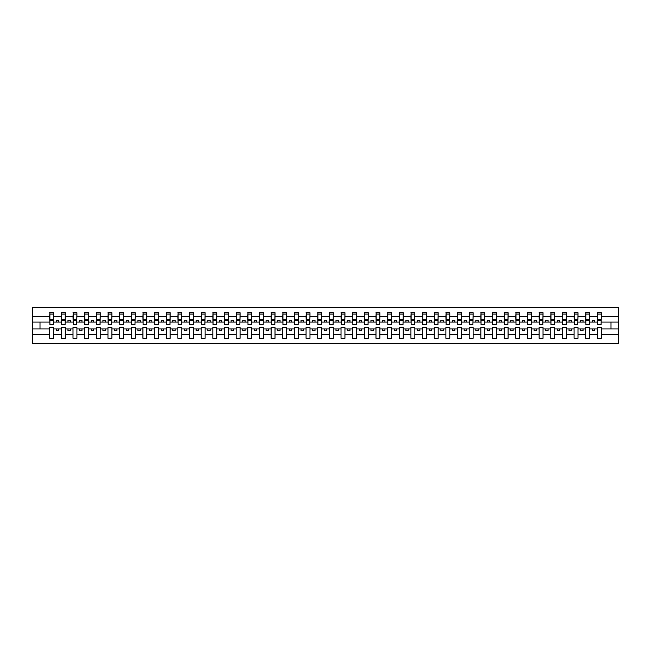 <?xml version="1.0" encoding="UTF-8"?>
<svg xmlns="http://www.w3.org/2000/svg" width="651" height="651" viewBox="0 0 651 651"><rect width="100%" height="100%" fill="white"/><g stroke="black" fill="none" stroke-linecap="round" stroke-linejoin="round"><path stroke-width="0.98" d="M597.382 334.329L589.643 334.329L589.643 327.551L585.729 327.551L585.729 334.329L577.99 334.329L577.99 327.551L574.076 327.551L574.076 334.329L566.337 334.329L566.337 327.551L562.423 327.551L562.423 334.329L554.685 334.329L554.685 327.551L550.77 327.551L550.77 334.329L543.032 334.329L543.032 327.551L539.118 327.551L539.118 334.329L531.379 334.329L531.379 327.551L527.465 327.551L527.465 334.329L519.726 334.329L519.726 327.551L515.812 327.551L515.812 334.329L508.073 334.329L508.073 327.551L504.159 327.551L504.159 334.329L496.42 334.329L496.42 327.551L492.506 327.551L492.506 334.329L484.767 334.329L484.767 327.551L480.853 327.551L480.853 334.329L473.114 334.329L473.114 327.551L469.2 327.551L469.2 334.329L461.461 334.329L461.461 327.551L457.547 327.551L457.547 334.329L449.808 334.329L449.808 327.551L445.894 327.551L445.894 334.329L438.156 334.329L438.156 327.551L434.241 327.551L434.241 334.329L426.503 334.329L426.503 327.551L422.589 327.551L422.589 334.329L414.85 334.329L414.85 327.551L410.936 327.551L410.936 334.329L403.197 334.329L403.197 327.551L399.283 327.551L399.283 334.329L391.544 334.329L391.544 327.551L387.63 327.551L387.63 334.329L379.891 334.329L379.891 327.551L375.977 327.551L375.977 334.329L368.246 334.329L368.246 327.551L364.324 327.551L364.324 334.329L356.593 334.329L356.593 327.551L352.671 327.551L352.671 334.329L344.94 334.329L344.94 327.551L341.018 327.551L341.018 334.329L333.288 334.329L333.288 327.551L329.365 327.551L329.365 334.329L321.635 334.329L321.635 327.551L317.712 327.551L317.712 334.329L309.982 334.329L309.982 327.551L306.06 327.551L306.06 334.329L298.329 334.329L298.329 327.551L294.407 327.551L294.407 334.329L286.676 334.329L286.676 327.551L282.754 327.551L282.754 334.329L275.023 334.329L275.023 327.551L271.109 327.551L271.109 334.329L263.37 334.329L263.37 327.551L259.456 327.551L259.456 334.329L251.717 334.329L251.717 327.551L247.803 327.551L247.803 334.329L240.064 334.329L240.064 327.551L236.15 327.551L236.15 334.329L228.411 334.329L228.411 327.551L224.497 327.551L224.497 334.329L216.759 334.329L216.759 327.551L212.844 327.551L212.844 334.329L205.106 334.329L205.106 327.551L201.192 327.551L201.192 334.329L193.453 334.329L193.453 327.551L189.539 327.551L189.539 334.329L181.8 334.329L181.8 327.551L177.886 327.551L177.886 334.329L170.147 334.329L170.147 327.551L166.233 327.551L166.233 334.329L158.494 334.329L158.494 327.551L154.58 327.551L154.58 334.329L146.841 334.329L146.841 327.551L142.927 327.551L142.927 334.329L135.188 334.329L135.188 327.551L131.274 327.551L131.274 334.329L123.535 334.329L123.535 327.551L119.621 327.551L119.621 334.329L111.882 334.329L111.882 327.551L107.968 327.551L107.968 334.329L100.23 334.329L100.23 327.551L96.315 327.551L96.315 334.329L88.577 334.329L88.577 327.551L84.663 327.551L84.663 334.329L76.924 334.329L76.924 327.551L73.01 327.551L73.01 334.329L65.271 334.329L65.271 327.551L61.357 327.551L61.357 334.329L53.618 334.329L53.618 327.551L49.704 327.551L49.704 334.329L32.55 334.329L32.55 343.679L618.45 343.679L618.45 334.329L601.296 334.329L601.296 338.317L597.382 338.317L597.382 328.95L592.345 328.95L592.345 330.724L594.68 330.724L594.68 328.95M601.296 334.329L601.296 327.551L597.382 327.551L597.382 328.95M585.729 334.329L585.729 338.317L589.643 338.317L589.643 334.329M574.076 334.329L574.076 338.317L577.99 338.317L577.99 334.329M562.423 334.329L562.423 338.317L566.337 338.317L566.337 334.329M550.77 334.329L550.77 338.317L554.685 338.317L554.685 334.329M539.118 334.329L539.118 338.317L543.032 338.317L543.032 334.329M527.465 334.329L527.465 338.317L531.379 338.317L531.379 334.329M515.812 334.329L515.812 338.317L519.726 338.317L519.726 334.329M504.159 334.329L504.159 338.317L508.073 338.317L508.073 334.329M492.506 334.329L492.506 338.317L496.42 338.317L496.42 334.329M480.853 334.329L480.853 338.317L484.767 338.317L484.767 334.329M469.2 334.329L469.2 338.317L473.114 338.317L473.114 334.329M457.547 334.329L457.547 338.317L461.461 338.317L461.461 334.329M445.894 334.329L445.894 338.317L449.808 338.317L449.808 334.329M434.241 334.329L434.241 338.317L438.156 338.317L438.156 334.329M422.589 334.329L422.589 338.317L426.503 338.317L426.503 334.329M410.936 334.329L410.936 338.317L414.85 338.317L414.85 334.329M399.283 334.329L399.283 338.317L403.197 338.317L403.197 334.329M387.63 334.329L387.63 338.317L391.544 338.317L391.544 334.329M375.977 334.329L375.977 338.317L379.891 338.317L379.891 334.329M364.324 334.329L364.324 338.317L368.246 338.317L368.246 334.329M352.671 334.329L352.671 338.317L356.593 338.317L356.593 334.329M341.018 334.329L341.018 338.317L344.94 338.317L344.94 334.329M329.365 334.329L329.365 338.317L333.288 338.317L333.288 334.329M317.712 334.329L317.712 338.317L321.635 338.317L321.635 334.329M306.06 334.329L306.06 338.317L309.982 338.317L309.982 334.329M294.407 334.329L294.407 338.317L298.329 338.317L298.329 334.329M282.754 334.329L282.754 338.317L286.676 338.317L286.676 334.329M271.109 334.329L271.109 338.317L275.023 338.317L275.023 334.329M259.456 334.329L259.456 338.317L263.37 338.317L263.37 334.329M247.803 334.329L247.803 338.317L251.717 338.317L251.717 334.329M236.15 334.329L236.15 338.317L240.064 338.317L240.064 334.329M224.497 334.329L224.497 338.317L228.411 338.317L228.411 334.329M212.844 334.329L212.844 338.317L216.759 338.317L216.759 334.329M201.192 334.329L201.192 338.317L205.106 338.317L205.106 334.329M189.539 334.329L189.539 338.317L193.453 338.317L193.453 334.329M177.886 334.329L177.886 338.317L181.8 338.317L181.8 334.329M166.233 334.329L166.233 338.317L170.147 338.317L170.147 334.329M154.58 334.329L154.58 338.317L158.494 338.317L158.494 334.329M142.927 334.329L142.927 338.317L146.841 338.317L146.841 334.329M131.274 334.329L131.274 338.317L135.188 338.317L135.188 334.329M119.621 334.329L119.621 338.317L123.535 338.317L123.535 334.329M107.968 334.329L107.968 338.317L111.882 338.317L111.882 334.329M96.315 334.329L96.315 338.317L100.23 338.317L100.23 334.329M84.663 334.329L84.663 338.317L88.577 338.317L88.577 334.329M73.01 334.329L73.01 338.317L76.924 338.317L76.924 334.329M61.357 334.329L61.357 338.317L65.271 338.317L65.271 334.329M597.569 324.149L601.109 324.149L601.109 324.711L597.569 324.711L597.569 312.683L597.382 316.671L589.643 316.671L589.456 323.449M597.569 323.449L597.382 316.671M585.916 324.149L589.456 324.149L589.456 324.711L585.916 324.711L585.916 312.683L585.729 316.671L577.99 316.671L577.803 323.449M585.916 323.449L585.729 316.671M574.263 324.149L577.803 324.149L577.803 324.711L574.263 324.711L574.263 312.683L574.076 316.671L566.337 316.671L566.15 323.449M574.263 323.449L574.076 316.671M562.61 324.149L566.15 324.149L566.15 324.711L562.61 324.711L562.61 312.683L562.423 316.671L554.685 316.671L554.497 323.449M562.61 323.449L562.423 316.671M550.958 324.149L554.497 324.149L554.497 324.711L550.958 324.711L550.958 312.683L550.77 316.671L543.032 316.671L542.844 323.449M550.958 323.449L550.77 316.671M539.305 324.149L542.844 324.149L542.844 324.711L539.305 324.711L539.305 312.683L539.118 316.671L531.379 316.671L531.192 323.449M539.305 323.449L539.118 316.671M527.652 324.149L531.192 324.149L531.192 324.711L527.652 324.711L527.652 312.683L527.465 316.671L519.726 316.671L519.539 323.449M527.652 323.449L527.465 316.671M515.999 324.149L519.539 324.149L519.539 324.711L515.999 324.711L515.999 312.683L515.812 316.671L508.073 316.671L507.886 323.449M515.999 323.449L515.812 316.671M504.346 324.149L507.886 324.149L507.886 324.711L504.346 324.711L504.346 312.683L504.159 316.671L496.42 316.671L496.233 323.449M504.346 323.449L504.159 316.671M492.693 324.149L496.233 324.149L496.233 324.711L492.693 324.711L492.693 312.683L492.506 316.671L484.767 316.671L484.58 323.449M492.693 323.449L492.506 316.671M481.04 324.149L484.58 324.149L484.58 324.711L481.04 324.711L481.04 312.683L480.853 316.671L473.114 316.671L472.927 323.449M481.04 323.449L480.853 316.671M469.387 324.149L472.927 324.149L472.927 324.711L469.387 324.711L469.387 312.683L469.2 316.671L461.461 316.671L461.274 323.449M469.387 323.449L469.2 316.671M457.734 324.149L461.274 324.149L461.274 324.711L457.734 324.711L457.734 312.683L457.547 316.671L449.808 316.671L449.621 323.449M457.734 323.449L457.547 316.671M446.081 324.149L449.621 324.149L449.621 324.711L446.081 324.711L446.081 312.683L445.894 316.671L438.156 316.671L437.968 323.449M446.081 323.449L445.894 316.671M434.429 324.149L437.968 324.149L437.968 324.711L434.429 324.711L434.429 312.683L434.241 316.671L426.503 316.671L426.315 323.449M434.429 323.449L434.241 316.671M422.776 324.149L426.315 324.149L426.315 324.711L422.776 324.711L422.776 312.683L422.589 316.671L414.85 316.671L414.671 323.449M422.776 323.449L422.589 316.671M411.123 324.149L414.671 324.149L414.671 324.711L411.123 324.711L411.123 312.683L410.936 316.671L403.197 316.671L403.018 323.449M411.123 323.449L410.936 316.671M399.47 324.149L403.018 324.149L403.018 324.711L399.47 324.711L399.47 312.683L399.283 316.671L391.544 316.671L391.365 323.449M399.47 323.449L399.283 316.671M387.817 324.149L391.365 324.149L391.365 324.711L387.817 324.711L387.817 312.683L387.63 316.671L379.891 316.671L379.712 323.449M387.817 323.449L387.63 316.671M376.164 324.149L379.712 324.149L379.712 324.711L376.164 324.711L376.164 312.683L375.977 316.671L368.246 316.671L368.059 323.449M376.164 323.449L375.977 316.671M364.511 324.149L368.059 324.149L368.059 324.711L364.511 324.711L364.511 312.683L364.324 316.671L356.593 316.671L356.406 323.449M364.511 323.449L364.324 316.671M352.858 324.149L356.406 324.149L356.406 324.711L352.858 324.711L352.858 312.683L352.671 316.671L344.94 316.671L344.753 323.449M352.858 323.449L352.671 316.671M341.205 324.149L344.753 324.149L344.753 324.711L341.205 324.711L341.205 312.683L341.018 316.671L333.288 316.671L333.1 323.449M341.205 323.449L341.018 316.671M329.552 324.149L333.1 324.149L333.1 324.711L329.552 324.711L329.552 312.683L329.365 316.671L321.635 316.671L321.448 323.449M329.552 323.449L329.365 316.671M317.9 324.149L321.448 324.149L321.448 324.711L317.9 324.711L317.9 312.683L317.712 316.671L309.982 316.671L309.795 323.449M317.9 323.449L317.712 316.671M306.247 324.149L309.795 324.149L309.795 324.711L306.247 324.711L306.247 312.683L306.06 316.671L298.329 316.671L298.142 323.449M306.247 323.449L306.06 316.671M294.594 324.149L298.142 324.149L298.142 324.711L294.594 324.711L294.594 312.683L294.407 316.671L286.676 316.671L286.489 323.449M294.594 323.449L294.407 316.671M282.941 324.149L286.489 324.149L286.489 324.711L282.941 324.711L282.941 312.683L282.754 316.671L275.023 316.671L274.836 323.449M282.941 323.449L282.754 316.671M271.288 324.149L274.836 324.149L274.836 324.711L271.288 324.711L271.288 312.683L271.109 316.671L263.37 316.671L263.183 323.449M271.288 323.449L271.109 316.671M259.635 324.149L263.183 324.149L263.183 324.711L259.635 324.711L259.635 312.683L259.456 316.671L251.717 316.671L251.53 323.449M259.635 323.449L259.456 316.671M247.982 324.149L251.53 324.149L251.53 324.711L247.982 324.711L247.982 312.683L247.803 316.671L240.064 316.671L239.877 323.449M247.982 323.449L247.803 316.671M236.329 324.149L239.877 324.149L239.877 324.711L236.329 324.711L236.329 312.683L236.15 316.671L228.411 316.671L228.224 323.449M236.329 323.449L236.15 316.671M224.685 324.149L228.224 324.149L228.224 324.711L224.685 324.711L224.685 312.683L224.497 316.671L216.759 316.671L216.571 323.449M224.685 323.449L224.497 316.671M213.032 324.149L216.571 324.149L216.571 324.711L213.032 324.711L213.032 312.683L212.844 316.671L205.106 316.671L204.919 323.449M213.032 323.449L212.844 316.671M201.379 324.149L204.919 324.149L204.919 324.711L201.379 324.711L201.379 312.683L201.192 316.671L193.453 316.671L193.266 323.449M201.379 323.449L201.192 316.671M189.726 324.149L193.266 324.149L193.266 324.711L189.726 324.711L189.726 312.683L189.539 316.671L181.8 316.671L181.613 323.449M189.726 323.449L189.539 316.671M178.073 324.149L181.613 324.149L181.613 324.711L178.073 324.711L178.073 312.683L177.886 316.671L170.147 316.671L169.96 323.449M178.073 323.449L177.886 316.671M166.42 324.149L169.96 324.149L169.96 324.711L166.42 324.711L166.42 312.683L166.233 316.671L158.494 316.671L158.307 323.449M166.42 323.449L166.233 316.671M154.767 324.149L158.307 324.149L158.307 324.711L154.767 324.711L154.767 312.683L154.58 316.671L146.841 316.671L146.654 323.449M154.767 323.449L154.58 316.671M143.114 324.149L146.654 324.149L146.654 324.711L143.114 324.711L143.114 312.683L142.927 316.671L135.188 316.671L135.001 323.449M143.114 323.449L142.927 316.671M131.461 324.149L135.001 324.149L135.001 324.711L131.461 324.711L131.461 312.683L131.274 316.671L123.535 316.671L123.348 323.449M131.461 323.449L131.274 316.671M119.808 324.149L123.348 324.149L123.348 324.711L119.808 324.711L119.808 312.683L119.621 316.671L111.882 316.671L111.695 323.449M119.808 323.449L119.621 316.671M108.156 324.149L111.695 324.149L111.695 324.711L108.156 324.711L108.156 312.683L107.968 316.671L100.23 316.671L100.042 323.449M108.156 323.449L107.968 316.671M96.503 324.149L100.042 324.149L100.042 324.711L96.503 324.711L96.503 312.683L96.315 316.671L88.577 316.671L88.39 323.449M96.503 323.449L96.315 316.671M84.85 324.149L88.39 324.149L88.39 324.711L84.85 324.711L84.85 312.683L84.663 316.671L76.924 316.671L76.737 323.449M84.85 323.449L84.663 316.671M73.197 324.149L76.737 324.149L76.737 324.711L73.197 324.711L73.197 312.683L73.01 316.671L65.271 316.671L65.084 323.449M73.197 323.449L73.01 316.671M61.544 324.149L65.084 324.149L65.084 324.711L61.544 324.711L61.544 312.683L61.357 316.671L53.618 316.671L53.431 312.683L53.431 324.711L49.891 324.711L49.891 320.642L53.431 320.642M61.544 323.449L61.357 316.671M49.704 334.329L49.704 338.317L53.618 338.317L53.618 334.329M49.891 320.642L49.891 312.683L49.704 316.671L32.55 316.671L32.55 307.321L618.45 307.321L618.45 316.671L601.296 316.671L601.109 323.449M49.891 323.449L49.704 316.671M597.382 312.683L601.296 312.683L601.296 316.671M585.729 312.683L589.643 312.683L589.643 316.671M574.076 312.683L577.99 312.683L577.99 316.671M562.423 312.683L566.337 312.683L566.337 316.671M550.77 312.683L554.685 312.683L554.685 316.671M539.118 312.683L543.032 312.683L543.032 316.671M527.465 312.683L531.379 312.683L531.379 316.671M515.812 312.683L519.726 312.683L519.726 316.671M504.159 312.683L508.073 312.683L508.073 316.671M492.506 312.683L496.42 312.683L496.42 316.671M480.853 312.683L484.767 312.683L484.767 316.671M469.2 312.683L473.114 312.683L473.114 316.671M457.547 312.683L461.461 312.683L461.461 316.671M445.894 312.683L449.808 312.683L449.808 316.671M434.241 312.683L438.156 312.683L438.156 316.671M422.589 312.683L426.503 312.683L426.503 316.671M410.936 312.683L414.85 312.683L414.85 316.671M399.283 312.683L403.197 312.683L403.197 316.671M387.63 312.683L391.544 312.683L391.544 316.671M375.977 312.683L379.891 312.683L379.891 316.671M364.324 312.683L368.246 312.683L368.246 316.671M352.671 312.683L356.593 312.683L356.593 316.671M341.018 312.683L344.94 312.683L344.94 316.671M329.365 312.683L333.288 312.683L333.288 316.671M317.712 312.683L321.635 312.683L321.635 316.671M306.06 312.683L309.982 312.683L309.982 316.671M294.407 312.683L298.329 312.683L298.329 316.671M282.754 312.683L286.676 312.683L286.676 316.671M271.109 312.683L275.023 312.683L275.023 316.671M259.456 312.683L263.37 312.683L263.37 316.671M247.803 312.683L251.717 312.683L251.717 316.671M236.15 312.683L240.064 312.683L240.064 316.671M224.497 312.683L228.411 312.683L228.411 316.671M212.844 312.683L216.759 312.683L216.759 316.671M201.192 312.683L205.106 312.683L205.106 316.671M189.539 312.683L193.453 312.683L193.453 316.671M177.886 312.683L181.8 312.683L181.8 316.671M166.233 312.683L170.147 312.683L170.147 316.671M154.58 312.683L158.494 312.683L158.494 316.671M142.927 312.683L146.841 312.683L146.841 316.671M131.274 312.683L135.188 312.683L135.188 316.671M119.621 312.683L123.535 312.683L123.535 316.671M107.968 312.683L111.882 312.683L111.882 316.671M96.315 312.683L100.23 312.683L100.23 316.671M84.663 312.683L88.577 312.683L88.577 316.671M73.01 312.683L76.924 312.683L76.924 316.671M61.357 312.683L65.271 312.683L65.271 316.671M49.704 312.683L53.618 312.683M592.345 328.95L589.643 328.95M597.382 322.05L594.68 322.05L594.68 320.276L592.345 320.276L592.345 322.05L589.643 322.05M592.345 322.05L594.68 322.05M583.027 330.724L583.027 328.95L580.692 328.95L580.692 330.724L583.027 330.724M580.692 328.95L577.99 328.95M585.729 328.95L583.027 328.95M585.729 322.05L583.027 322.05L583.027 320.276L580.692 320.276L580.692 322.05L577.99 322.05M580.692 322.05L583.027 322.05M571.375 330.724L571.375 328.95L569.039 328.95L569.039 330.724L571.375 330.724M569.039 328.95L566.337 328.95M574.076 328.95L571.375 328.95M574.076 322.05L571.375 322.05L571.375 320.276L569.039 320.276L569.039 322.05L566.337 322.05M569.039 322.05L571.375 322.05M559.722 330.724L559.722 328.95L557.386 328.95L557.386 330.724L559.722 330.724M557.386 328.95L554.685 328.95M562.423 328.95L559.722 328.95M562.423 322.05L559.722 322.05L559.722 320.276L557.386 320.276L557.386 322.05L554.685 322.05M557.386 322.05L559.722 322.05M548.069 330.724L548.069 328.95L545.733 328.95L545.733 330.724L548.069 330.724M545.733 328.95L543.032 328.95M550.77 328.95L548.069 328.95M550.77 322.05L548.069 322.05L548.069 320.276L545.733 320.276L545.733 322.05L543.032 322.05M545.733 322.05L548.069 322.05M536.416 330.724L536.416 328.95L534.08 328.95L534.08 330.724L536.416 330.724M534.08 328.95L531.379 328.95M539.118 328.95L536.416 328.95M539.118 322.05L536.416 322.05L536.416 320.276L534.08 320.276L534.08 322.05L531.379 322.05M534.08 322.05L536.416 322.05M524.763 330.724L524.763 328.95L522.428 328.95L522.428 330.724L524.763 330.724M522.428 328.95L519.726 328.95M527.465 328.95L524.763 328.95M527.465 322.05L524.763 322.05L524.763 320.276L522.428 320.276L522.428 322.05L519.726 322.05M522.428 322.05L524.763 322.05M513.11 330.724L513.11 328.95L510.775 328.95L510.775 330.724L513.11 330.724M510.775 328.95L508.073 328.95M515.812 328.95L513.11 328.95M515.812 322.05L513.11 322.05L513.11 320.276L510.775 320.276L510.775 322.05L508.073 322.05M510.775 322.05L513.11 322.05M501.457 330.724L501.457 328.95L499.13 328.95L499.13 330.724L501.457 330.724M499.13 328.95L496.42 328.95M504.159 328.95L501.457 328.95M504.159 322.05L501.457 322.05L501.457 320.276L499.13 320.276L499.13 322.05L496.42 322.05M499.13 322.05L501.457 322.05M489.804 330.724L489.804 328.95L487.477 328.95L487.477 330.724L489.804 330.724M487.477 328.95L484.767 328.95M492.506 328.95L489.804 328.95M492.506 322.05L489.804 322.05L489.804 320.276L487.477 320.276L487.477 322.05L484.767 322.05M487.477 322.05L489.804 322.05M478.151 330.724L478.151 328.95L475.824 328.95L475.824 330.724L478.151 330.724M475.824 328.95L473.114 328.95M480.853 328.95L478.151 328.95M480.853 322.05L478.151 322.05L478.151 320.276L475.824 320.276L475.824 322.05L473.114 322.05M475.824 322.05L478.151 322.05M466.498 330.724L466.498 328.95L464.171 328.95L464.171 330.724L466.498 330.724M464.171 328.95L461.461 328.95M469.2 328.95L466.498 328.95M469.2 322.05L466.498 322.05L466.498 320.276L464.171 320.276L464.171 322.05L461.461 322.05M464.171 322.05L466.498 322.05M454.846 330.724L454.846 328.95L452.518 328.95L452.518 330.724L454.846 330.724M452.518 328.95L449.808 328.95M457.547 328.95L454.846 328.95M457.547 322.05L454.846 322.05L454.846 320.276L452.518 320.276L452.518 322.05L449.808 322.05M452.518 322.05L454.846 322.05M443.193 330.724L443.193 328.95L440.865 328.95L440.865 330.724L443.193 330.724M440.865 328.95L438.156 328.95M445.894 328.95L443.193 328.95M445.894 322.05L443.193 322.05L443.193 320.276L440.865 320.276L440.865 322.05L438.156 322.05M440.865 322.05L443.193 322.05M431.54 330.724L431.54 328.95L429.212 328.95L429.212 330.724L431.54 330.724M429.212 328.95L426.503 328.95M434.241 328.95L431.54 328.95M434.241 322.05L431.54 322.05L431.54 320.276L429.212 320.276L429.212 322.05L426.503 322.05M429.212 322.05L431.54 322.05M419.887 330.724L419.887 328.95L417.56 328.95L417.56 330.724L419.887 330.724M417.56 328.95L414.85 328.95M422.589 328.95L419.887 328.95M422.589 322.05L419.887 322.05L419.887 320.276L417.56 320.276L417.56 322.05L414.85 322.05M417.56 322.05L419.887 322.05M408.234 330.724L408.234 328.95L405.907 328.95L405.907 330.724L408.234 330.724M405.907 328.95L403.197 328.95M410.936 328.95L408.234 328.95M410.936 322.05L408.234 322.05L408.234 320.276L405.907 320.276L405.907 322.05L403.197 322.05M405.907 322.05L408.234 322.05M396.581 330.724L396.581 328.95L394.254 328.95L394.254 330.724L396.581 330.724M394.254 328.95L391.544 328.95M399.283 328.95L396.581 328.95M399.283 322.05L396.581 322.05L396.581 320.276L394.254 320.276L394.254 322.05L391.544 322.05M394.254 322.05L396.581 322.05M384.928 330.724L384.928 328.95L382.601 328.95L382.601 330.724L384.928 330.724M382.601 328.95L379.891 328.95M387.63 328.95L384.928 328.95M387.63 322.05L384.928 322.05L384.928 320.276L382.601 320.276L382.601 322.05L379.891 322.05M382.601 322.05L384.928 322.05M373.275 330.724L373.275 328.95L370.948 328.95L370.948 330.724L373.275 330.724M370.948 328.95L368.246 328.95M375.977 328.95L373.275 328.95M375.977 322.05L373.275 322.05L373.275 320.276L370.948 320.276L370.948 322.05L368.246 322.05M370.948 322.05L373.275 322.05M361.622 330.724L361.622 328.95L359.295 328.95L359.295 330.724L361.622 330.724M359.295 328.95L356.593 328.95M364.324 328.95L361.622 328.95M364.324 322.05L361.622 322.05L361.622 320.276L359.295 320.276L359.295 322.05L356.593 322.05M359.295 322.05L361.622 322.05M349.969 330.724L349.969 328.95L347.642 328.95L347.642 330.724L349.969 330.724M347.642 328.95L344.94 328.95M352.671 328.95L349.969 328.95M352.671 322.05L349.969 322.05L349.969 320.276L347.642 320.276L347.642 322.05L344.94 322.05M347.642 322.05L349.969 322.05M338.317 330.724L338.317 328.95L335.989 328.95L335.989 330.724L338.317 330.724M335.989 328.95L333.288 328.95M341.018 328.95L338.317 328.95M341.018 322.05L338.317 322.05L338.317 320.276L335.989 320.276L335.989 322.05L333.288 322.05M335.989 322.05L338.317 322.05M326.664 330.724L326.664 328.95L324.336 328.95L324.336 330.724L326.664 330.724M324.336 328.95L321.635 328.95M329.365 328.95L326.664 328.95M329.365 322.05L326.664 322.05L326.664 320.276L324.336 320.276L324.336 322.05L321.635 322.05M324.336 322.05L326.664 322.05M315.011 330.724L315.011 328.95L312.683 328.95L312.683 330.724L315.011 330.724M312.683 328.95L309.982 328.95M317.712 328.95L315.011 328.95M317.712 322.05L315.011 322.05L315.011 320.276L312.683 320.276L312.683 322.05L309.982 322.05M312.683 322.05L315.011 322.05M303.358 330.724L303.358 328.95L301.031 328.95L301.031 330.724L303.358 330.724M301.031 328.95L298.329 328.95M306.06 328.95L303.358 328.95M306.06 322.05L303.358 322.05L303.358 320.276L301.031 320.276L301.031 322.05L298.329 322.05M301.031 322.05L303.358 322.05M291.705 330.724L291.705 328.95L289.378 328.95L289.378 330.724L291.705 330.724M289.378 328.95L286.676 328.95M294.407 328.95L291.705 328.95M294.407 322.05L291.705 322.05L291.705 320.276L289.378 320.276L289.378 322.05L286.676 322.05M289.378 322.05L291.705 322.05M280.052 330.724L280.052 328.95L277.725 328.95L277.725 330.724L280.052 330.724M277.725 328.95L275.023 328.95M282.754 328.95L280.052 328.95M282.754 322.05L280.052 322.05L280.052 320.276L277.725 320.276L277.725 322.05L275.023 322.05M277.725 322.05L280.052 322.05M268.399 330.724L268.399 328.95L266.072 328.95L266.072 330.724L268.399 330.724M266.072 328.95L263.37 328.95M271.109 328.95L268.399 328.95M271.109 322.05L268.399 322.05L268.399 320.276L266.072 320.276L266.072 322.05L263.37 322.05M266.072 322.05L268.399 322.05M256.746 330.724L256.746 328.95L254.419 328.95L254.419 330.724L256.746 330.724M254.419 328.95L251.717 328.95M259.456 328.95L256.746 328.95M259.456 322.05L256.746 322.05L256.746 320.276L254.419 320.276L254.419 322.05L251.717 322.05M254.419 322.05L256.746 322.05M245.093 330.724L245.093 328.95L242.766 328.95L242.766 330.724L245.093 330.724M242.766 328.95L240.064 328.95M247.803 328.95L245.093 328.95M247.803 322.05L245.093 322.05L245.093 320.276L242.766 320.276L242.766 322.05L240.064 322.05M242.766 322.05L245.093 322.05M233.44 330.724L233.44 328.95L231.113 328.95L231.113 330.724L233.44 330.724M231.113 328.95L228.411 328.95M236.15 328.95L233.44 328.95M236.15 322.05L233.44 322.05L233.44 320.276L231.113 320.276L231.113 322.05L228.411 322.05M231.113 322.05L233.44 322.05M221.788 330.724L221.788 328.95L219.46 328.95L219.46 330.724L221.788 330.724M219.46 328.95L216.759 328.95M224.497 328.95L221.788 328.95M224.497 322.05L221.788 322.05L221.788 320.276L219.46 320.276L219.46 322.05L216.759 322.05M219.46 322.05L221.788 322.05M210.135 330.724L210.135 328.95L207.807 328.95L207.807 330.724L210.135 330.724M207.807 328.95L205.106 328.95M212.844 328.95L210.135 328.95M212.844 322.05L210.135 322.05L210.135 320.276L207.807 320.276L207.807 322.05L205.106 322.05M207.807 322.05L210.135 322.05M198.482 330.724L198.482 328.95L196.154 328.95L196.154 330.724L198.482 330.724M196.154 328.95L193.453 328.95M201.192 328.95L198.482 328.95M201.192 322.05L198.482 322.05L198.482 320.276L196.154 320.276L196.154 322.05L193.453 322.05M196.154 322.05L198.482 322.05M186.829 330.724L186.829 328.95L184.502 328.95L184.502 330.724L186.829 330.724M184.502 328.95L181.8 328.95M189.539 328.95L186.829 328.95M189.539 322.05L186.829 322.05L186.829 320.276L184.502 320.276L184.502 322.05L181.8 322.05M184.502 322.05L186.829 322.05M175.176 330.724L175.176 328.95L172.849 328.95L172.849 330.724L175.176 330.724M172.849 328.95L170.147 328.95M177.886 328.95L175.176 328.95M177.886 322.05L175.176 322.05L175.176 320.276L172.849 320.276L172.849 322.05L170.147 322.05M172.849 322.05L175.176 322.05M163.523 330.724L163.523 328.95L161.196 328.95L161.196 330.724L163.523 330.724M161.196 328.95L158.494 328.95M166.233 328.95L163.523 328.95M166.233 322.05L163.523 322.05L163.523 320.276L161.196 320.276L161.196 322.05L158.494 322.05M161.196 322.05L163.523 322.05M151.87 330.724L151.87 328.95L149.543 328.95L149.543 330.724L151.87 330.724M149.543 328.95L146.841 328.95M154.58 328.95L151.87 328.95M154.58 322.05L151.87 322.05L151.87 320.276L149.543 320.276L149.543 322.05L146.841 322.05M149.543 322.05L151.87 322.05M140.225 330.724L140.225 328.95L137.89 328.95L137.89 330.724L140.225 330.724M137.89 328.95L135.188 328.95M142.927 328.95L140.225 328.95M142.927 322.05L140.225 322.05L140.225 320.276L137.89 320.276L137.89 322.05L135.188 322.05M137.89 322.05L140.225 322.05M128.572 330.724L128.572 328.95L126.237 328.95L126.237 330.724L128.572 330.724M126.237 328.95L123.535 328.95M131.274 328.95L128.572 328.95M131.274 322.05L128.572 322.05L128.572 320.276L126.237 320.276L126.237 322.05L123.535 322.05M126.237 322.05L128.572 322.05M116.92 330.724L116.92 328.95L114.584 328.95L114.584 330.724L116.92 330.724M114.584 328.95L111.882 328.95M119.621 328.95L116.92 328.95M119.621 322.05L116.92 322.05L116.92 320.276L114.584 320.276L114.584 322.05L111.882 322.05M114.584 322.05L116.92 322.05M105.267 330.724L105.267 328.95L102.931 328.95L102.931 330.724L105.267 330.724M102.931 328.95L100.23 328.95M107.968 328.95L105.267 328.95M107.968 322.05L105.267 322.05L105.267 320.276L102.931 320.276L102.931 322.05L100.23 322.05M102.931 322.05L105.267 322.05M93.614 330.724L93.614 328.95L91.278 328.95L91.278 330.724L93.614 330.724M91.278 328.95L88.577 328.95M96.315 328.95L93.614 328.95M96.315 322.05L93.614 322.05L93.614 320.276L91.278 320.276L91.278 322.05L88.577 322.05M91.278 322.05L93.614 322.05M81.961 330.724L81.961 328.95L79.625 328.95L79.625 330.724L81.961 330.724M79.625 328.95L76.924 328.95M84.663 328.95L81.961 328.95M84.663 322.05L81.961 322.05L81.961 320.276L79.625 320.276L79.625 322.05L76.924 322.05M79.625 322.05L81.961 322.05M70.308 330.724L70.308 328.95L67.973 328.95L67.973 330.724L70.308 330.724M67.973 328.95L65.271 328.95M73.01 328.95L70.308 328.95M73.01 322.05L70.308 322.05L70.308 320.276L67.973 320.276L67.973 322.05L65.271 322.05M67.973 322.05L70.308 322.05M58.655 330.724L58.655 328.95L56.32 328.95L56.32 330.724L58.655 330.724M56.32 328.95L53.618 328.95M61.357 328.95L58.655 328.95M61.357 322.05L58.655 322.05L58.655 320.276L56.32 320.276L56.32 322.05L53.618 322.05L53.618 316.671M56.32 322.05L58.655 322.05M53.618 322.05L53.431 323.449M49.704 328.95L32.55 328.95L32.55 316.671M32.55 334.329L32.55 328.95M49.704 322.05L32.55 322.05M618.45 334.329L618.45 316.671M40.004 328.95L40.004 322.05M618.45 322.05L610.996 322.05L610.996 328.95L601.296 328.95M618.45 328.95L610.996 328.95M610.996 322.05L601.296 322.05M49.891 319.739L53.431 319.739M65.271 312.683L65.084 324.149M61.544 320.642L65.084 320.642M61.544 319.739L65.084 319.739M76.924 312.683L76.737 324.149M73.197 320.642L76.737 320.642M73.197 319.739L76.737 319.739M88.577 312.683L88.39 324.149M84.85 320.642L88.39 320.642M84.85 319.739L88.39 319.739M100.23 312.683L100.042 324.149M96.503 320.642L100.042 320.642M96.503 319.739L100.042 319.739M111.882 312.683L111.695 324.149M108.156 320.642L111.695 320.642M108.156 319.739L111.695 319.739M123.535 312.683L123.348 324.149M119.808 320.642L123.348 320.642M119.808 319.739L123.348 319.739M135.188 312.683L135.001 324.149M131.461 320.642L135.001 320.642M131.461 319.739L135.001 319.739M146.841 312.683L146.654 324.149M143.114 320.642L146.654 320.642M143.114 319.739L146.654 319.739M158.494 312.683L158.307 324.149M154.767 320.642L158.307 320.642M154.767 319.739L158.307 319.739M170.147 312.683L169.96 324.149M166.42 320.642L169.96 320.642M166.42 319.739L169.96 319.739M181.8 312.683L181.613 324.149M178.073 320.642L181.613 320.642M178.073 319.739L181.613 319.739M193.453 312.683L193.266 324.149M189.726 320.642L193.266 320.642M189.726 319.739L193.266 319.739M205.106 312.683L204.919 324.149M201.379 320.642L204.919 320.642M201.379 319.739L204.919 319.739M216.759 312.683L216.571 324.149M213.032 320.642L216.571 320.642M213.032 319.739L216.571 319.739M228.411 312.683L228.224 324.149M224.685 320.642L228.224 320.642M224.685 319.739L228.224 319.739M240.064 312.683L239.877 324.149M236.329 320.642L239.877 320.642M236.329 319.739L239.877 319.739M251.717 312.683L251.53 324.149M247.982 320.642L251.53 320.642M247.982 319.739L251.53 319.739M263.37 312.683L263.183 324.149M259.635 320.642L263.183 320.642M259.635 319.739L263.183 319.739M275.023 312.683L274.836 324.149M271.288 320.642L274.836 320.642M271.288 319.739L274.836 319.739M286.676 312.683L286.489 324.149M282.941 320.642L286.489 320.642M282.941 319.739L286.489 319.739M298.329 312.683L298.142 324.149M294.594 320.642L298.142 320.642M294.594 319.739L298.142 319.739M309.982 312.683L309.795 324.149M306.247 320.642L309.795 320.642M306.247 319.739L309.795 319.739M321.635 312.683L321.448 324.149M317.9 320.642L321.448 320.642M317.9 319.739L321.448 319.739M333.288 312.683L333.1 324.149M329.552 320.642L333.1 320.642M329.552 319.739L333.1 319.739M344.94 312.683L344.753 324.149M341.205 320.642L344.753 320.642M341.205 319.739L344.753 319.739M356.593 312.683L356.406 324.149M352.858 320.642L356.406 320.642M352.858 319.739L356.406 319.739M368.246 312.683L368.059 324.149M364.511 320.642L368.059 320.642M364.511 319.739L368.059 319.739M379.891 312.683L379.712 324.149M376.164 320.642L379.712 320.642M376.164 319.739L379.712 319.739M391.544 312.683L391.365 324.149M387.817 320.642L391.365 320.642M387.817 319.739L391.365 319.739M403.197 312.683L403.018 324.149M399.47 320.642L403.018 320.642M399.47 319.739L403.018 319.739M414.85 312.683L414.671 324.149M411.123 320.642L414.671 320.642M411.123 319.739L414.671 319.739M426.503 312.683L426.315 324.149M422.776 320.642L426.315 320.642M422.776 319.739L426.315 319.739M438.156 312.683L437.968 324.149M434.429 320.642L437.968 320.642M434.429 319.739L437.968 319.739M449.808 312.683L449.621 324.149M446.081 320.642L449.621 320.642M446.081 319.739L449.621 319.739M461.461 312.683L461.274 324.149M457.734 320.642L461.274 320.642M457.734 319.739L461.274 319.739M473.114 312.683L472.927 324.149M469.387 320.642L472.927 320.642M469.387 319.739L472.927 319.739M484.767 312.683L484.58 324.149M481.04 320.642L484.58 320.642M481.04 319.739L484.58 319.739M496.42 312.683L496.233 324.149M492.693 320.642L496.233 320.642M492.693 319.739L496.233 319.739M508.073 312.683L507.886 324.149M504.346 320.642L507.886 320.642M504.346 319.739L507.886 319.739M519.726 312.683L519.539 324.149M515.999 320.642L519.539 320.642M515.999 319.739L519.539 319.739M531.379 312.683L531.192 324.149M527.652 320.642L531.192 320.642M527.652 319.739L531.192 319.739M543.032 312.683L542.844 324.149M539.305 320.642L542.844 320.642M539.305 319.739L542.844 319.739M554.685 312.683L554.497 324.149M550.958 320.642L554.497 320.642M550.958 319.739L554.497 319.739M566.337 312.683L566.15 324.149M562.61 320.642L566.15 320.642M562.61 319.739L566.15 319.739M577.99 312.683L577.803 324.149M574.263 320.642L577.803 320.642M574.263 319.739L577.803 319.739M589.643 312.683L589.456 324.149M585.916 320.642L589.456 320.642M585.916 319.739L589.456 319.739M601.296 312.683L601.109 324.149M597.569 320.642L601.109 320.642M597.569 319.739L601.109 319.739M49.891 324.149L53.431 324.149M49.891 314.034L53.431 314.034M61.544 314.034L65.084 314.034M73.197 314.034L76.737 314.034M84.85 314.034L88.39 314.034M96.503 314.034L100.042 314.034M108.156 314.034L111.695 314.034M119.808 314.034L123.348 314.034M131.461 314.034L135.001 314.034M143.114 314.034L146.654 314.034M154.767 314.034L158.307 314.034M166.42 314.034L169.96 314.034M178.073 314.034L181.613 314.034M189.726 314.034L193.266 314.034M201.379 314.034L204.919 314.034M213.032 314.034L216.571 314.034M224.685 314.034L228.224 314.034M236.329 314.034L239.877 314.034M247.982 314.034L251.53 314.034M259.635 314.034L263.183 314.034M271.288 314.034L274.836 314.034M282.941 314.034L286.489 314.034M294.594 314.034L298.142 314.034M306.247 314.034L309.795 314.034M317.9 314.034L321.448 314.034M329.552 314.034L333.1 314.034M341.205 314.034L344.753 314.034M352.858 314.034L356.406 314.034M364.511 314.034L368.059 314.034M376.164 314.034L379.712 314.034M387.817 314.034L391.365 314.034M399.47 314.034L403.018 314.034M411.123 314.034L414.671 314.034M422.776 314.034L426.315 314.034M434.429 314.034L437.968 314.034M446.081 314.034L449.621 314.034M457.734 314.034L461.274 314.034M469.387 314.034L472.927 314.034M481.04 314.034L484.58 314.034M492.693 314.034L496.233 314.034M504.346 314.034L507.886 314.034M515.999 314.034L519.539 314.034M527.652 314.034L531.192 314.034M539.305 314.034L542.844 314.034M550.958 314.034L554.497 314.034M562.61 314.034L566.15 314.034M574.263 314.034L577.803 314.034M585.916 314.034L589.456 314.034M597.569 314.034L601.109 314.034"/></g></svg>
